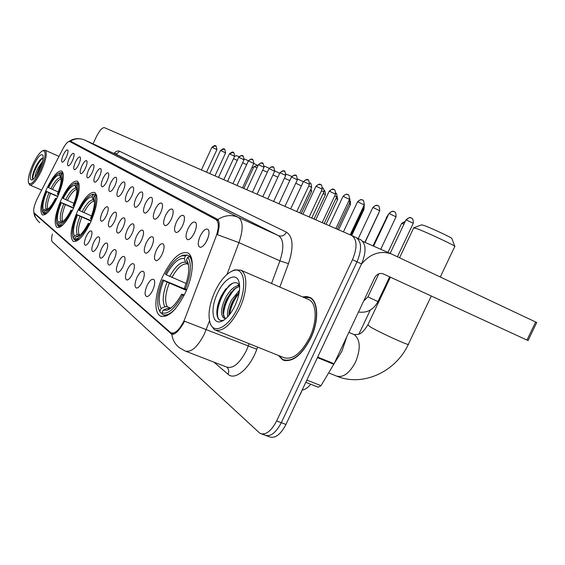 <?xml version="1.0" encoding="UTF-8"?>
<svg xmlns="http://www.w3.org/2000/svg" width="565" height="565" viewBox="0 0 565 565"><rect width="100%" height="100%" fill="white"/><g stroke="black" fill="none" stroke-linecap="round" stroke-linejoin="round"><path stroke-width="0.85" d="M90.753 221.989C97.286 206.296 98.628 196.458 94.765 192.467C89.87 191.591 84.03 198.061 77.257 211.868C70.787 227.25 69.446 237.067 73.231 241.319C77.977 242.406 83.818 235.965 90.753 221.989M73.217 208.838C79.404 194.035 80.795 184.812 77.377 181.167C72.949 180.461 67.539 186.662 61.14 199.777C55.01 214.305 53.626 223.507 56.973 227.377C61.267 228.281 66.684 222.102 73.217 208.838M57.51 197.051C63.386 183.039 64.806 174.366 61.762 171.026C57.736 170.446 52.693 176.407 46.634 188.887C40.814 202.658 39.395 211.317 42.382 214.862C46.281 215.611 51.323 209.672 57.51 197.051M185.271 292.91C193.569 275.43 194.593 255.966 187.792 252.915C179.981 250.931 171.675 258.664 162.889 276.115C154.895 292.988 153.426 312.494 160.319 315.976C167.862 318.321 176.181 310.63 185.271 292.91M187.947 228.853C191.055 222.956 193.675 220.873 195.808 222.603C196.888 224.75 196.451 228.126 194.48 232.716C192.34 237.032 190.193 239.362 188.039 239.715C185.419 238.889 185.391 235.266 187.947 228.853M195.342 230.605L193.866 233.945M176.407 222.024C179.409 216.303 181.916 214.255 183.929 215.872C184.953 217.921 184.501 221.19 182.58 225.675C180.496 229.891 178.427 232.173 176.372 232.519C173.907 231.735 173.921 228.232 176.407 222.024M165.489 215.569C168.384 210.011 170.785 207.991 172.692 209.502C173.66 211.472 173.208 214.644 171.329 219.022C169.295 223.14 167.297 225.379 165.333 225.718C163.024 224.962 163.073 221.579 165.489 215.569M155.142 209.446C157.946 204.043 160.248 202.058 162.056 203.471C162.974 205.356 162.515 208.443 160.679 212.722C158.694 216.755 156.766 218.938 154.888 219.277C152.705 218.556 152.797 215.272 155.142 209.446M145.332 203.64C148.037 198.386 150.255 196.429 151.971 197.757C152.84 199.565 152.373 202.56 150.58 206.748C148.644 210.696 146.773 212.836 144.979 213.167C142.924 212.475 143.044 209.297 145.332 203.64M136.003 198.117C138.63 193.011 140.756 191.076 142.387 192.326C143.213 194.063 142.747 196.98 140.996 201.076C139.103 204.94 137.295 207.037 135.572 207.369C133.63 206.698 133.771 203.612 136.003 198.117M127.132 192.87C129.682 187.891 131.73 185.991 133.284 187.17C134.067 188.837 133.601 191.676 131.878 195.681C130.028 199.466 128.276 201.528 126.631 201.853C124.787 201.204 124.957 198.209 127.132 192.87M118.678 187.87C121.157 183.018 123.128 181.146 124.611 182.255C125.359 183.865 124.886 186.627 123.205 190.546C121.397 194.261 119.695 196.281 118.113 196.599C116.369 195.977 116.559 193.068 118.678 187.87M110.62 183.102C113.028 178.371 114.935 176.527 116.348 177.572C117.054 179.119 116.588 181.817 114.942 185.659C113.162 189.296 111.517 191.274 109.998 191.591C108.346 190.991 108.551 188.159 110.62 183.102M102.929 178.547C105.267 173.935 107.11 172.12 108.459 173.102C109.137 174.599 108.664 177.226 107.053 180.991C105.316 184.557 103.72 186.499 102.258 186.817C100.683 186.231 100.909 183.477 102.929 178.547M95.577 174.204C97.851 169.691 99.631 167.904 100.923 168.836C101.573 170.277 101.1 172.841 99.518 176.534C97.816 180.037 96.262 181.944 94.856 182.255C93.366 181.69 93.606 179.006 95.577 174.204M88.543 170.037C90.76 165.637 92.483 163.878 93.719 164.754C94.334 166.152 93.868 168.653 92.314 172.268C90.647 175.708 89.136 177.579 87.787 177.89C86.36 177.339 86.615 174.726 88.543 170.037M81.812 166.054C83.966 161.752 85.64 160.015 86.826 160.848C87.413 162.197 86.946 164.641 85.421 168.193C83.79 171.569 82.321 173.406 81.014 173.709C79.658 173.18 79.926 170.63 81.812 166.054M75.357 162.24C77.462 158.03 79.079 156.321 80.216 157.112C80.781 158.412 80.315 160.806 78.817 164.288C77.214 167.6 75.788 169.408 74.531 169.705C73.238 169.189 73.514 166.703 75.357 162.24M69.163 158.574C71.218 154.457 72.786 152.776 73.881 153.525C74.425 154.782 73.959 157.119 72.49 160.538C70.915 163.801 69.523 165.573 68.309 165.87C67.073 165.368 67.362 162.939 69.163 158.574M63.224 155.057C65.222 151.032 66.748 149.372 67.8 150.078C68.316 151.3 67.856 153.588 66.409 156.943C64.869 160.149 63.513 161.894 62.341 162.183C61.161 161.696 61.458 159.323 63.224 155.057M200.165 236.085C203.393 229.997 206.133 227.886 208.393 229.743C209.544 231.989 209.107 235.471 207.087 240.181C204.897 244.589 202.666 246.976 200.406 247.329C197.609 246.467 197.531 242.717 200.165 236.085M208.231 237.222L206.07 242.138M156.385 250.147C159.252 244.631 161.639 242.668 163.539 244.25C164.549 246.333 164.09 249.631 162.155 254.158C160.156 258.219 158.186 260.409 156.244 260.726C153.85 259.893 153.899 256.362 156.385 250.147M146.151 243.028C148.934 237.674 151.222 235.732 153.023 237.215C153.977 239.207 153.511 242.413 151.625 246.834C149.668 250.811 147.769 252.958 145.911 253.268C143.658 252.47 143.736 249.059 146.151 243.028M136.455 236.283C139.145 231.078 141.342 229.164 143.058 230.555C143.962 232.462 143.489 235.577 141.645 239.892C139.739 243.79 137.895 245.888 136.116 246.199C133.997 245.436 134.103 242.131 136.455 236.283M127.252 229.884C129.851 224.806 131.97 222.928 133.594 224.234C134.456 226.064 133.983 229.093 132.175 233.31C130.31 237.123 128.523 239.186 126.828 239.489C124.816 238.755 124.957 235.556 127.252 229.884M118.495 223.789C121.023 218.853 123.057 216.995 124.604 218.224C125.423 219.983 124.943 222.928 123.184 227.052C121.355 230.788 119.625 232.815 117.993 233.119C116.1 232.406 116.263 229.298 118.495 223.789M110.161 217.998C112.612 213.182 114.575 211.352 116.051 212.504C116.828 214.199 116.348 217.066 114.624 221.099C112.838 224.764 111.157 226.749 109.596 227.052C107.795 226.367 107.986 223.352 110.161 217.998M102.216 212.468C104.603 207.772 106.495 205.971 107.901 207.058C108.642 208.69 108.162 211.48 106.474 215.427C104.723 219.022 103.091 220.972 101.587 221.268C99.885 220.611 100.097 217.68 102.216 212.468M147.048 285.579C149.887 280.113 152.26 278.206 154.16 279.852C155.213 282.062 154.746 285.502 152.755 290.184C150.784 294.188 148.842 296.328 146.928 296.618C144.449 295.7 144.492 292.02 147.048 285.579M136.949 277.429C139.696 272.118 141.97 270.232 143.771 271.772C144.767 273.884 144.294 277.224 142.345 281.787C140.424 285.706 138.545 287.811 136.716 288.094C134.385 287.218 134.463 283.665 136.949 277.429M127.379 269.703C130.042 264.533 132.224 262.676 133.933 264.123C134.873 266.143 134.392 269.378 132.493 273.834C130.614 277.676 128.799 279.739 127.047 280.021C124.851 279.181 124.964 275.741 127.379 269.703M118.297 262.372C120.875 257.343 122.979 255.507 124.597 256.863C125.494 258.798 125.006 261.941 123.156 266.299C121.313 270.056 119.554 272.083 117.873 272.365C115.804 271.56 115.945 268.227 118.297 262.372M109.667 255.408C112.167 250.507 114.194 248.692 115.733 249.97C116.581 251.828 116.1 254.886 114.285 259.137C112.484 262.824 110.775 264.808 109.165 265.091C107.209 264.321 107.378 261.094 109.667 255.408M101.453 248.777C103.882 244.002 105.832 242.215 107.308 243.416C108.106 245.203 107.625 248.169 105.846 252.329C104.087 255.945 102.434 257.894 100.881 258.177C99.03 257.435 99.221 254.299 101.453 248.777M93.628 242.47C95.993 237.809 97.879 236.043 99.278 237.18C100.04 238.889 99.553 241.778 97.823 245.846C96.092 249.398 94.489 251.312 92.999 251.587C91.248 250.874 91.459 247.837 93.628 242.47M86.17 236.445C88.472 231.897 90.287 230.16 91.629 231.226C92.356 232.879 91.869 235.69 90.167 239.673C88.479 243.155 86.918 245.033 85.485 245.309C83.818 244.624 84.051 241.665 86.17 236.445M185.151 318.038L183.907 320.991C179.232 330.13 174.875 334.049 170.835 332.764L34.211 212.977C32.918 210.491 34.006 205.575 37.467 198.23L62.807 148.998C65.695 143.651 67.998 141.165 69.728 141.532L215.901 219.51C219.029 221.953 219.072 227.653 216.014 236.594L185.151 318.038M80.562 146.469L69.728 141.532L80.569 146.476M310.694 384.257C307.847 387.767 304.994 389.723 302.141 390.132M278.439 355.463L282.585 359.785C292.006 362.949 301.399 355.759 310.764 338.216C319.07 321.068 318.448 301.286 309.994 297.458L306.527 296.491L302.628 296.943M184.564 321.259L183.265 323.639C178.618 331.238 174.797 334.777 171.809 334.254L34.705 213.895L33.942 212.631M266.313 435.679L269.293 436.759C274.957 438.843 280.515 434.732 285.961 424.428L361.558 263.904L357.024 261.814C361.932 249.779 361.685 241.728 356.289 237.667L356.289 237.667C361.685 241.728 361.932 249.779 357.024 261.814L281.299 422.698L357.024 261.814L352.475 259.716C357.391 247.654 357.172 239.602 351.811 235.548L104.44 127.655C102.124 127.464 99.327 130.692 96.064 137.344L93.077 143.884M261.659 433.991L264.667 435.078C270.303 437.155 275.847 433.023 281.299 422.698C275.847 433.023 270.303 437.155 264.667 435.078L263.523 434.252M69.107 141.441L70.83 141.307L217.892 219.495C219.729 221.989 219.58 227.059 217.447 234.708L238.953 242.618L226.989 274.413M52.418 234.009C51.344 238.056 51.302 240.648 52.284 241.771L260.02 433.397C265.628 435.453 271.158 431.307 276.617 420.953L352.475 259.716M361.558 263.904C366.452 251.891 366.184 243.847 360.753 239.772L356.31 237.674M361.522 263.989C370.28 253.727 380.153 250.337 391.15 253.826L536.715 322.509L528.056 340.568L383.091 273.813C379.588 272.768 376.763 274.11 374.616 277.825L334.085 363.747L321.019 385.683L318.222 387.187M214.94 291.519C209.347 304.231 207.751 314.762 210.138 323.116C213.747 335.003 229.122 326.874 237.851 307.487C247.632 287.295 244.518 266.214 233.211 270.649C226.509 273.276 220.421 280.233 214.94 291.519M210.081 322.954L210.597 324.698L214.474 329.783C222.448 332.382 230.831 325.249 239.638 308.391C247.505 291.95 247.823 273.389 240.704 270.134L234.722 269.844L231.565 271.313M215.964 330.384L283.524 357.504C292.274 360.435 300.99 353.761 309.669 337.496C317.361 321.605 316.803 303.243 308.956 299.683L307.897 299.224M278.877 355.639L282.719 359.46C292.048 362.589 301.343 355.477 310.609 338.11C318.822 321.146 318.215 301.562 309.846 297.776L303.059 297.134M334.134 363.634L341.91 351.268L346.719 336.966M227.66 316.866C226.953 312.205 228.288 306.52 231.678 299.803L239.482 290.198M228.924 315.44L228.924 315.383C228.931 310.835 230.336 305.849 233.14 300.418L239.221 292.26M225.527 318.893L223.323 317.636C220.315 313.9 221.141 307.141 225.788 297.345C230.245 289.534 234.842 285.615 239.595 285.572M224.891 318.3L222.998 313.088C222.991 308.525 224.411 303.483 227.264 297.96L233.974 289.209L239.631 286.229M223.323 317.636L226.198 318.307M235.061 305.552C239.391 295.643 240.626 287.529 238.755 281.222C235.725 271.892 223.895 278.926 217.483 293.299C210.244 308.186 212.052 324.783 221.035 321.527C226.099 319.606 230.781 314.281 235.061 305.552M239.574 285.261C237.152 281.723 233.656 281.815 229.1 285.523L221.614 295.368C218.401 301.738 216.805 307.607 216.833 312.975C217.165 318.759 219.269 321.21 223.168 320.327L221.035 321.527M218.994 319.536C214.05 313.624 221.868 290.219 232.547 283.291M223.443 316.005C223.98 305.411 228.253 295.919 236.255 287.529M238.818 285.544L239.489 285.127M229.581 314.627C230.817 306.809 233.981 299.669 239.059 293.207M223.465 320.39L222.455 320.722M216.946 310.072C218.083 302.423 221.099 295.29 226.007 288.673M223.041 311.294C224.284 304.351 227.031 297.896 231.297 291.936M237.286 285.784L239.136 284.605M228.987 313.363C230.223 306.675 232.865 300.467 236.905 294.732M421.667 224.877L424.372 225.583C432.239 228.437 453.886 238.684 451.908 238.614L454.761 246.291M454.853 246.552C457.664 246.82 427.889 232.752 417.252 228.79L413.707 227.843M166.287 274.795L165.347 274.103C170.644 264.116 176.089 258.043 181.69 255.874L185.56 255.761L184.303 258.473C178.688 257.746 172.685 263.191 166.287 274.795L186.111 283.461M188.004 264.293L185.539 262.209L184.303 258.473M158.843 309.33L160.467 312.77L158.652 308.737C156.576 301.555 157.925 291.914 162.699 279.83L186.655 289.76M162.141 313.434L160.467 312.77M185.56 255.761L187.199 255.048L183.102 255.161L180.68 256.256M187.199 255.048L190.935 256.651M191.175 257.252L189.388 256.482L187.742 257.202C191.909 263.191 191.132 273.778 185.405 288.955L186.711 289.619M192.206 268.326C192.404 262.704 191.457 258.756 189.388 256.482M162.699 279.83L163.631 280.537C158.765 293.27 157.939 302.579 161.159 308.448L159.909 311.153M185.405 288.955L184.381 288.192C188.59 277.274 189.755 268.693 187.884 262.443L186.478 259.928L187.742 257.202M161.159 308.448L164.888 306.788L167.233 306.71L170.814 308.151M186.394 290.382L163.631 280.537M186.478 259.928L188.526 265.063M183.943 295.643L182.615 294.972C174.952 308.66 168.059 314.634 161.95 312.876L162.508 314.5C165.99 316.04 170.319 314.084 175.489 308.631M163.25 314.797L166.301 316.012M161.95 312.876L163.207 310.164L167.071 310.199C171.944 308.384 176.788 303.052 181.598 294.196L182.615 294.972M169.662 308.554L166.958 308.49L163.207 310.164M181.598 294.196L184.331 294.866M286.052 174.119L291.822 176.407M79.545 210.568L78.98 210.145C83.373 201.578 87.504 196.486 91.375 194.861L93.119 194.741L92.144 196.853C88.578 196.818 84.376 201.387 79.545 210.568L91.516 215.929M83.825 212.638C87.879 205.046 91.417 201.218 94.447 201.168L93.197 199.812L92.144 196.853M72.857 236.876L73.824 239.193L72.857 236.876C71.571 231.989 72.927 224.573 76.925 214.629L91.304 220.767M74.827 239.609L73.824 239.193M93.119 194.741L94.419 194.212L92.568 194.325L91.41 194.847M94.419 194.212L96.573 195.158M96.657 195.476L95.739 195.073L94.433 195.61C96.735 199.65 95.619 207.475 91.071 219.1L91.848 219.488M96.996 199.134L95.739 195.073M76.925 214.629L77.49 215.06C73.605 224.934 72.546 231.848 74.319 235.803L73.351 237.907M91.071 219.1L90.457 218.648C94.002 209.672 95.188 203.061 94.016 198.809L93.458 197.729L94.433 195.61M74.319 235.803L77.285 234.56L80.159 234.962M91.142 221.127L77.49 215.06M93.458 197.729L94.369 200.314M89.722 224.15L88.931 223.754C83.239 234.496 78.45 239.56 74.587 238.946L75.053 240.238L80.061 238.515M75.053 240.238L76.84 240.98M74.587 238.946L75.555 236.834L77.278 236.777C80.661 235.414 84.347 230.923 88.324 223.295L88.931 223.754M79.644 235.393L75.555 236.834M88.324 223.295L89.92 223.754M311.675 191.281L310.298 190.341M301.399 185.892L295.756 183.237M289.803 180.532L284.463 178.208M297.614 179.013L303.341 181.725M257.061 167.706L253.946 166.647M63.245 198.492L62.729 198.117C66.938 189.861 70.823 184.967 74.382 183.448L75.83 183.335L74.919 185.334C71.677 185.391 67.786 189.776 63.245 198.492L73.959 203.315M56.754 223.359L57.609 225.421L56.754 223.359C55.61 218.874 56.952 211.875 60.794 202.362L73.648 207.878M58.506 225.795L57.609 225.421M75.83 183.335L77.073 182.834L74.622 183.343M77.073 182.834L78.973 183.667M79.036 183.95L78.252 183.611L77.01 184.112C79.029 187.82 77.878 195.165 73.556 206.133L74.255 206.479M79.284 186.81L78.252 183.611M60.794 202.362L61.295 202.75C57.602 212.087 56.521 218.57 58.068 222.207L57.157 224.199M73.556 206.133L73.005 205.724C76.416 197.15 77.596 190.906 76.543 187.008L76.091 186.118L77.01 184.112M58.068 222.207L60.893 221.042L63.322 221.311M73.507 208.203L61.295 202.75M76.939 189.346L75.922 188.145L74.919 185.334M76.091 186.118L76.833 188.187M72.249 210.886L71.543 210.533C66.197 220.717 61.769 225.583 58.259 225.138L58.718 226.36L62.764 225.032M58.718 226.36L60.222 226.989M58.259 225.138L59.177 223.133L60.617 223.069C63.732 221.791 67.186 217.476 70.999 210.124L71.543 210.533M62.772 221.784L59.177 223.133M70.999 210.124L72.405 210.547M277.874 177.212L272.98 174.86M267.309 172.219L262.69 170.136M264.293 166.089L269.187 168.257M274.802 170.877L279.696 173.3M236.396 155.672L239.129 156.646M48.576 187.629L48.117 187.29C52.15 179.324 55.808 174.627 59.092 173.194L60.307 173.088L59.445 174.988C56.486 175.122 52.87 179.338 48.576 187.629L58.223 191.994M42.29 211.197L43.046 213.054L42.29 211.197C41.259 207.065 42.587 200.441 46.273 191.33L57.842 196.316M43.851 213.393L43.046 213.054M60.307 173.088L61.493 172.615L59.473 173.024M61.493 172.615L63.174 173.356M63.224 173.61L62.553 173.314L61.366 173.787C63.146 177.219 61.981 184.126 57.863 194.508L58.492 194.819M63.4 175.863L62.553 173.314M46.273 191.33L46.733 191.676C43.208 200.533 42.121 206.642 43.477 209.996L42.615 211.896M57.863 194.508L57.369 194.141C60.646 185.927 61.811 180.023 60.865 176.428L60.497 175.694L61.366 173.787M43.477 209.996L46.16 208.902L48.23 209.057M57.715 196.599L46.733 191.676M61.218 178.71L59.445 174.988M60.497 175.694L61.098 177.361M56.592 199L55.956 198.689C50.921 208.365 46.803 213.047 43.611 212.737L44.042 213.902L47.347 212.864M44.042 213.902L45.32 214.439M43.611 212.737L44.473 210.83L45.687 210.766C48.555 209.566 51.818 205.413 55.469 198.315L55.956 198.689M47.622 209.601L44.473 210.83M55.469 198.315L56.733 198.711M253.395 167.819L252.089 167.184M246.672 164.606L242.66 162.755M237.3 160.347L233.507 158.716M244.285 158.906L248.43 160.813M253.833 163.419L257.428 165.34M32.805 164.577C29.133 173.031 27.713 179.112 28.533 182.834C30.842 185.744 34.861 181.471 40.595 170.008C45.716 157.473 46.471 151.017 42.869 150.657C39.875 152.091 36.52 156.731 32.805 164.577M28.533 182.834L29.733 184.974C32.692 185.426 36.633 180.595 41.556 170.482C46.182 159.507 47.396 152.762 45.2 150.262L43.463 150.41M35.051 177.29C35.044 175.108 36.153 171.824 38.371 167.431L42.509 161.435M36.231 175.659L39.31 167.847L41.838 163.772M39.67 169.366C42.509 162.812 43.597 158.136 42.947 155.326C41.118 153.172 38.032 156.463 33.688 165.199C29.783 174.705 29.196 179.656 31.944 180.037C34.211 178.985 36.789 175.433 39.67 169.366M43.138 157.903L41.612 158.511C39.769 159.959 37.883 162.558 35.955 166.301C33.469 171.407 32.262 175.32 32.332 178.053L32.834 179.317M32.975 179.395C31.478 176.866 38.06 161.392 43.081 157.903M32.346 178.194C32.099 174.338 37.318 162.402 41.824 158.362M37.594 173.434L41.005 166.152M215.901 219.51L218.62 220.731M170.969 333.717L172.671 334.381M209.509 320.878L204.474 333.76C197.538 347.207 190.998 352.913 184.861 350.886L179.43 347.736C175.136 344.417 172.593 339.925 171.809 334.254M186.146 351.388L226.36 366.953C232.886 369.129 239.581 363.641 246.467 350.47L249.172 343.718M184.586 321.224L256.814 349.255C250.02 368.359 234.976 381.043 228.048 374.249L213.937 362.144M34.303 213.415C34.952 217.257 36.789 220.357 39.811 222.716M70.413 141.179C75.032 138.404 79.771 138.015 84.623 140.007L238.091 217.228C231.304 214.488 224.573 215.244 217.892 219.495M84.679 140.035L113.805 153.405C116.213 154.196 118.078 153.44 119.399 151.152L286.476 232.173C293.15 236.763 293.814 247.258 288.475 263.664L279.816 287.069M68.972 141.462C73.838 138.263 79.051 137.775 84.623 140.007L238.091 217.228L278.481 235.647L238.359 217.356C243.204 220.972 243.402 229.39 238.953 242.618L279.915 260.846C284.195 247.816 283.736 239.426 278.531 235.676L113.763 153.383M113.833 153.412C116.136 151.286 117.993 150.53 119.399 151.152M257.605 347.101L256.814 349.255M276.617 420.953L285.961 424.428M351.833 235.563L356.014 237.533M271.525 283.475L279.915 260.846L288.475 263.664M114.751 153.574L278.538 235.676C281.871 236.728 284.52 235.563 286.476 232.173M228.048 374.249C229.185 371.473 228.811 369.129 226.932 367.229M34.705 213.895L35.772 214.347M300.855 393.247L302.113 390.14M317.692 357.059L334.085 363.747M526.976 340.081L535.655 321.986M333.795 364.291L317.424 357.617M306.844 380.083L321.019 385.683M353.224 334.24L354.502 334.84C360.428 339.989 360.774 349.064 355.54 362.066C349.361 373.514 342.891 378.133 336.126 375.909L328.653 372.9M367.829 324.939L370.753 327.17C380.746 333.046 411.299 346.861 408.403 344.205L431.279 296.004M187.072 263.897C182.318 263.389 177.255 267.937 171.873 277.528M167.007 282.253C162.812 293.397 162.106 301.576 164.888 306.788M185.539 262.209C180.588 261.652 175.291 266.419 169.662 276.504M188.505 264.936L187.714 263.678M169.218 283.27C165.241 293.892 164.577 301.703 167.233 306.71M166.958 308.49L170.468 308.405M169.309 308.412L169.761 308.547M80.039 216.331C76.678 224.962 75.759 231.036 77.285 234.56M93.197 199.812C90.04 199.848 86.339 203.852 82.094 211.84M81.77 217.13C78.577 225.35 77.709 231.156 79.157 234.546M78.528 235.591L79.312 235.654M76.946 189.416C74.192 189.762 70.971 193.435 67.277 200.441M63.697 203.944C60.497 212.101 59.558 217.808 60.893 221.042M75.922 188.145C73.055 188.258 69.629 192.107 65.639 199.685M65.335 204.7C62.298 212.475 61.408 217.921 62.673 221.035M62.009 221.967L62.482 222.017M61.225 178.886C58.711 179.472 55.773 182.996 52.397 189.473M48.993 192.799C45.942 200.54 45.002 205.907 46.16 208.902M60.413 177.664C57.8 177.841 54.607 181.535 50.843 188.752M50.553 193.52C47.658 200.893 46.761 206.027 47.863 208.902M405.282 221.353L402.167 223.549L403.897 224.27M401.616 223.401L402.167 223.549M372.971 245.867L386.644 217.61M377.943 214.764L365.039 242.392M363.267 209.043L363.945 209.453L351.705 235.499M349.283 203.619L350.519 204.311L338.576 229.771M335.935 198.456L337.693 199.396L336.98 195.688M323.187 193.534L325.419 194.699C325.179 191.457 324.769 190.115 324.204 190.673M373.267 246.001L387.569 215.639L387.929 215.738M378.755 212.793L379.101 212.052M363.352 206.832L364.093 207.291L364.298 204.82M348.697 201.204L350.053 201.966L349.813 198.605M334.748 195.857L336.669 196.888L324.204 223.5M321.45 190.772L323.886 192.036C324.487 187.82 322.106 187.714 322.544 187.792M308.773 185.927L311.675 187.403C311.047 183.561 310.559 182.156 310.22 183.18L310.129 183.138M406.546 220.117L413.248 223.295C413.411 216.861 410.967 218.478 411.433 218.048L410.953 217.843C409.109 217.412 407.64 218.168 406.546 220.117L405.952 219.933L390.154 253.395M411.306 217.991L410.953 217.843C411.045 218.549 410.762 215.646 405.952 219.933L405.931 219.962M361.452 305.743L359.813 309.203M367.935 296.872L377.971 301.583L389.666 276.836M394.158 211.677L393.812 211.529C391.997 211.112 390.563 211.847 389.504 213.732L396.037 216.84L380.746 249.271M388.939 213.598L389.504 213.732M377.9 205.688L377.561 205.547C375.789 205.13 374.383 205.844 373.352 207.687L379.729 210.724L364.863 242.314M372.829 207.56L373.352 207.687M362.469 200.01L362.137 199.876C360.399 199.466 359.022 200.158 358.019 201.952L364.256 204.918L350.194 234.835M357.532 201.832L358.019 201.952M347.807 194.614L347.482 194.48C345.773 194.07 344.431 194.748 343.449 196.5L349.544 199.396L335.85 228.585M342.997 196.387L343.449 196.5M333.859 189.473L331.599 189.388L329.586 191.309L335.546 194.141L322.205 222.631M329.169 191.203L329.586 191.309M316.379 186.365L322.212 189.141C321.662 182.396 320.327 185.489 320.673 184.628L318.349 184.494L315.997 186.252L302.925 214.22M320.56 184.578L320.249 184.451C320.072 183.625 318.66 184.225 315.997 186.252L315.99 186.266M303.779 181.655L309.5 184.367C308.85 180.362 308.349 178.893 307.981 179.96L305.714 179.825L303.426 181.549L290.671 208.873M307.883 179.91L307.572 179.783C307.402 178.978 306.018 179.571 303.426 181.549L303.419 181.563M291.752 177.149L297.352 179.811C296.724 175.899 296.23 174.458 295.876 175.503L293.645 175.369L291.427 177.05L278.969 203.774M295.778 175.454L295.474 175.334C295.326 174.543 293.977 175.115 291.427 177.05M280.254 172.848L285.749 175.454C285.12 171.612 284.633 170.206 284.301 171.237L282.112 171.103L279.95 172.756L267.782 198.894M284.202 171.195L283.905 171.075C283.764 170.305 282.444 170.863 279.95 172.756L279.943 172.77M269.258 168.73L274.639 171.287C274.025 167.53 273.552 166.152 273.227 167.162L271.073 167.028L268.968 168.645L257.075 194.226M273.128 167.12L272.839 167C272.697 166.244 271.412 166.795 268.968 168.645M258.728 164.789L264.003 167.297C262.647 159.796 262.386 164.676 262.238 163.094L260.225 163.243L258.452 164.712L246.827 189.755M262.527 163.214L262.238 163.094C262.103 162.36 260.839 162.897 258.452 164.712L258.452 164.719M248.628 161.011L253.812 163.469C252.47 156.124 252.23 160.905 252.075 159.358L250.097 159.492L248.374 160.933L236.996 185.468M252.357 159.471L252.075 159.358C251.941 158.631 250.712 159.161 248.374 160.933L248.367 160.947M238.939 157.388L244.031 159.803C242.71 152.599 242.484 157.289 242.329 155.763L240.386 155.898L238.705 157.317L227.561 181.351M242.604 155.883L242.329 155.763C242.215 155.057 241.008 155.573 238.705 157.317M229.637 153.906L234.637 156.272C233.338 149.216 233.14 153.814 232.964 152.317L229.418 153.835L218.507 177.403M233.239 152.43L232.964 152.317C232.858 151.625 231.678 152.133 229.418 153.835L229.411 153.842M220.703 150.558L225.612 152.889C224.291 145.932 224.164 150.495 223.973 149.012L220.491 150.495L209.799 173.603M224.241 149.118L223.973 149.012C223.867 148.327 222.702 148.821 220.491 150.495M212.101 147.345L216.932 149.633C215.625 142.804 215.526 147.288 215.314 145.827L211.903 147.281L201.43 169.952M215.583 145.932L215.314 145.827C215.216 145.156 214.079 145.643 211.903 147.281M171.626 333.075L174.055 334.028M93.366 251.524L92.999 251.587M101.29 258.099L100.881 258.177M109.617 265.006L109.165 265.091M118.375 272.266L117.873 272.365M127.605 279.908L127.047 280.021M137.337 287.966L136.716 288.094M147.627 296.477L146.928 296.618M118.382 233.048L117.993 233.119M127.259 239.412L126.828 239.489M136.596 246.114L136.116 246.199M146.448 253.169L145.911 253.268M156.851 260.613L156.244 260.726M201.133 247.195L200.406 247.329M135.939 207.313L135.572 207.369M145.389 213.104L144.979 213.167M155.34 219.199L154.888 219.277M165.842 225.633L165.333 225.718M176.944 232.42L176.372 232.519M188.682 239.595L188.039 239.715M161.654 316.513L160.319 315.976M42.735 215.011L42.382 214.862M57.404 227.561L56.973 227.377M73.761 241.538L73.231 241.319M171.478 334.092L172.12 334.346M33.829 212.376L34.288 214.58C34.373 215.816 35.687 218.062 38.229 221.318M351.811 235.548L360.753 239.772M284.386 360.505L282.585 359.785M300.7 393.565L299.069 396.595M362.758 241.396L391.15 253.826M318.349 387.272L305.792 382.321M210.138 323.116L210.597 324.698M286.06 360.795L284.499 360.166M224.51 318.215L223.74 317.904M239.306 283.256L238.755 281.222M311.612 298.539L309.846 297.776M308.956 299.683L240.704 270.134M233.211 270.649L234.722 269.844M337.305 376.382C363.676 386.969 396.242 371.17 408.403 344.205M421.886 224.792L413.926 227.688M348.873 332.389L354.064 334.593C358.754 334.353 360.971 335.511 367.73 325.15L390.401 277.175M399.575 257.753L413.785 227.674M158.652 308.737L159.118 310.199M181.69 255.874L183.102 255.161M188.279 263.791L187.884 262.443M168.829 308.264L170.305 308.462L167.071 310.199M440.312 276.984L454.754 246.552M91.375 194.861L92.568 194.325M78.471 236.219L77.278 236.777M301.265 213.492L311.64 191.288M310.884 189.091L311.647 191.182M258.311 165.015L254.017 166.597M243.826 188.442L253.968 166.597M74.382 183.448L75.526 182.947M61.55 222.645L60.617 223.069M236.453 155.65L234.609 156.328M59.092 173.194L60.187 172.721M46.422 210.441L45.687 210.766M405.303 221.303L401.63 223.373L387.929 252.421M358.959 334.028L370.273 310.072M386.319 217.518L387.251 216.317M378.013 214.82L378.268 214.071M363.952 209.438L364.157 207.15M350.533 204.297L350.321 201.147M337.693 199.396L326.026 224.298M325.419 194.699L314.02 219.058M387.569 215.639L388.579 214.354M378.825 212.878L364.955 242.357M364.093 207.291L350.985 235.181M350.053 201.966L337.277 229.199M336.676 196.867C337.164 195.158 336.895 193.859 335.871 192.962M323.886 192.036L311.718 218.055M311.675 187.403L299.782 212.85M377.957 301.618C373.543 309.726 367.059 313.194 358.485 312.021M363.676 301.025L367.921 296.9L378.818 273.806M413.248 223.295L397.442 256.75M41.655 190.101L29.945 185.066M32.325 179.875L31.944 180.037M58.986 156.427L45.2 150.262M42.869 150.657L43.915 150.226M396.051 216.812C396.199 210.583 393.826 212.15 394.278 211.727L393.812 211.529C393.946 212.235 393.614 209.389 388.953 213.563L373.599 246.142M379.744 210.696C379.143 203.336 377.639 206.67 378.027 205.745L377.561 205.547C377.695 206.232 377.371 203.464 372.836 207.532L358.238 238.585M364.263 204.89C363.641 197.658 362.229 200.992 362.589 200.059L362.137 199.876C362.25 200.547 362.01 197.828 357.546 201.804L343.421 231.883M349.551 199.374C348.951 192.319 347.574 195.568 347.92 194.664L347.482 194.48C347.595 195.137 347.355 192.488 343.012 196.366L329.254 225.703M335.561 194.127C335.123 187.587 333.654 190.264 334.007 189.543L333.534 189.346C333.357 188.498 331.902 189.113 329.176 191.189L315.771 219.827M322.212 189.141L309.203 216.96M309.5 184.367L296.802 211.55M297.352 179.811L284.958 206.387M285.749 175.454L273.637 201.444M274.639 171.287L262.81 196.726M264.003 167.297L252.435 192.199M253.812 163.469L242.491 187.863M244.031 159.803L232.95 183.703M234.637 156.272L223.782 179.705M225.612 152.889L214.975 175.863M216.932 149.633L206.507 172.17"/></g></svg>
